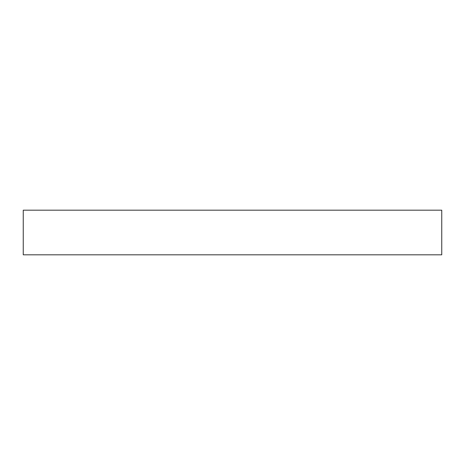 <?xml version="1.0" encoding="UTF-8"?>
<svg xmlns="http://www.w3.org/2000/svg" width="465" height="465" viewBox="0 0 465 465"><rect width="100%" height="100%" fill="white"/><g stroke="black" fill="none" stroke-linecap="round" stroke-linejoin="round"><path stroke-width="0.7" d="M248.92 254.82L23.25 254.82L23.25 210.18L441.75 210.18L441.75 254.82L248.92 254.82"/></g></svg>
